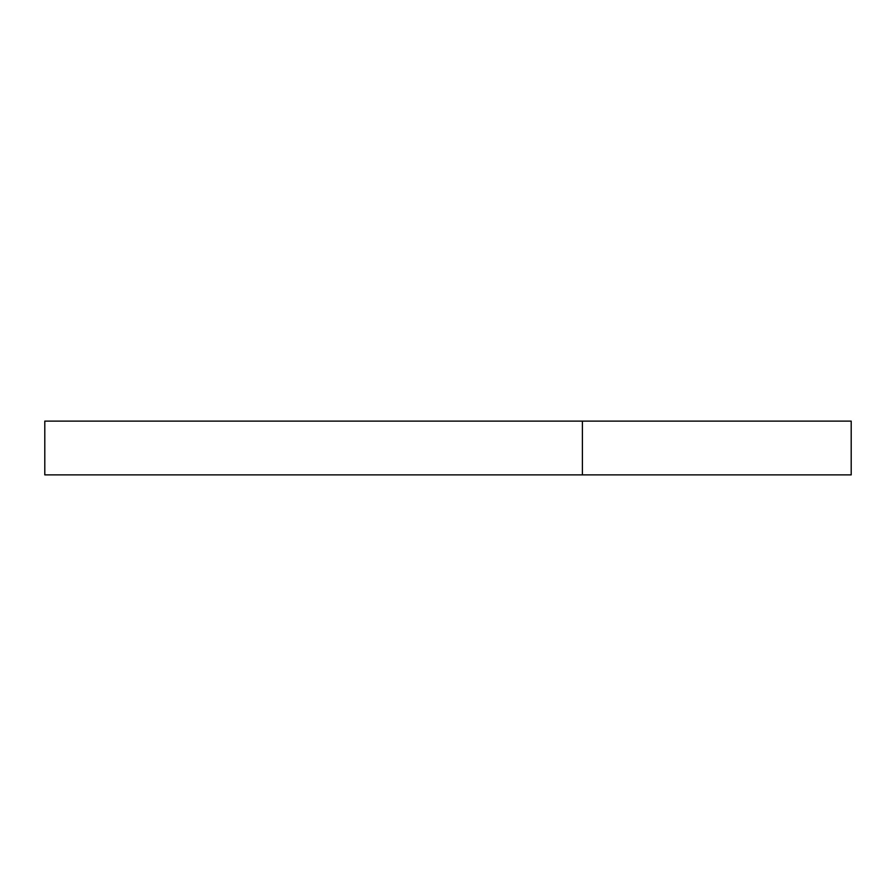 <?xml version="1.0" encoding="UTF-8"?>
<svg xmlns="http://www.w3.org/2000/svg" width="896" height="896" viewBox="0 0 896 896"><rect width="100%" height="100%" fill="white"/><g stroke="black" fill="none" stroke-linecap="round" stroke-linejoin="round"><path stroke-width="1.34" d="M44.8 421.12L44.8 474.88L582.4 474.88L582.4 421.12L44.8 421.12M582.4 474.88L851.2 474.88L851.2 421.12L582.4 421.12"/></g></svg>
